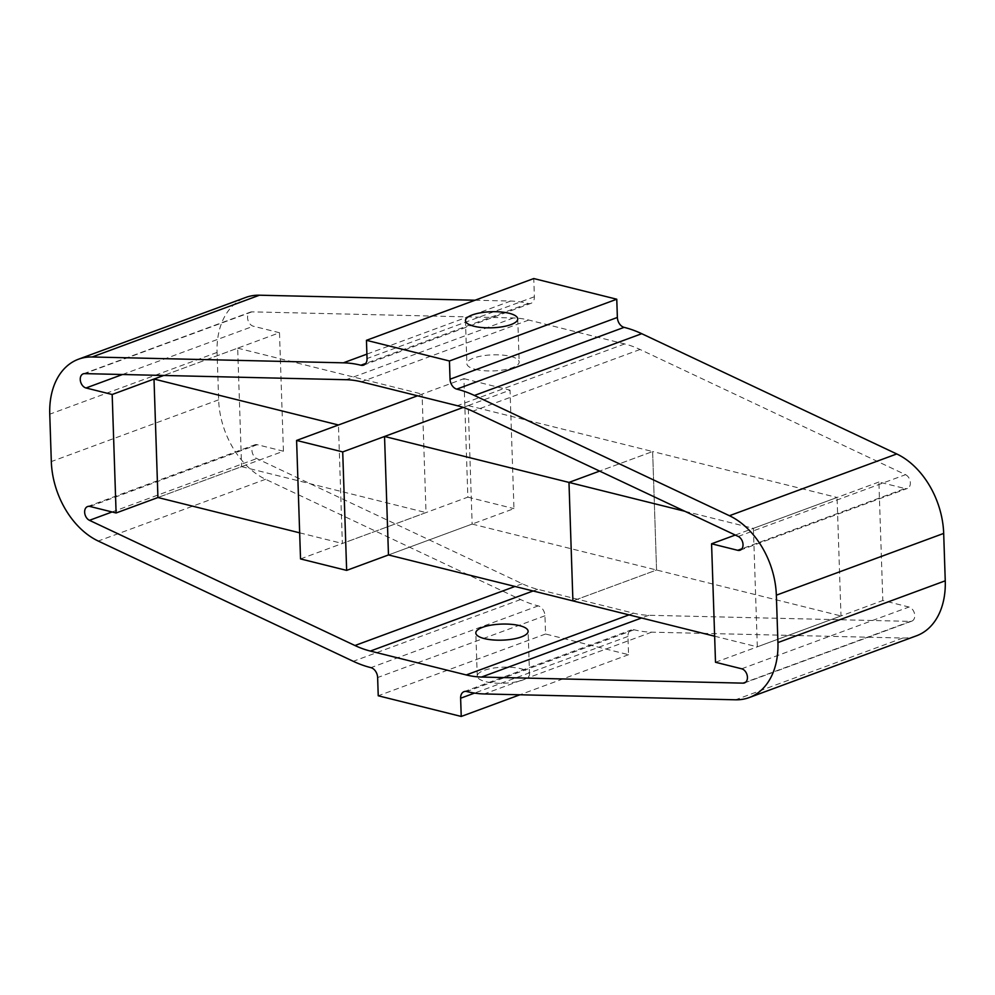 <?xml version="1.0" encoding="UTF-8"?>
<svg xmlns="http://www.w3.org/2000/svg" width="995" height="995" viewBox="0 0 995 995"><rect width="100%" height="100%" fill="white"/><g stroke="black" fill="none" stroke-linecap="round" stroke-linejoin="round"><path stroke-width="0.75" stroke-dasharray="4.97 3.73" d="M738.228 536.442L905.549 474.677L640.046 349.481A119.587 83.505 69.7 0 0 624.649 343.934L528.743 320.054A119.587 83.505 -110.3 0 0 513.47 317.952L251.909 311.858A7.475 5.224 -110.3 0 0 250.516 312.082A7.475 5.224 -110.3 0 0 247.755 319.32A7.475 5.224 -110.3 0 0 253.339 326.211L279.495 332.728L163.702 375.476L237.668 348.163L241.598 466.643L157.931 497.525L283.426 451.208L257.27 444.69L89.948 506.455M300.527 558.916L467.861 497.139L463.931 378.66L417.527 395.799L422.091 394.107L426.022 512.587L342.367 543.469L338.437 424.989M237.668 348.163L422.091 394.107M299.669 532.835L342.367 543.469M241.598 466.643L426.022 512.587M463.235 407.428L468.21 405.587L472.14 524.067L388.473 554.949L513.967 508.632L510.037 390.152L463.235 407.428M468.21 405.587L652.633 451.531L599.637 471.095L652.633 451.531L656.563 570.011L572.909 600.893L656.563 570.011L840.999 615.955L757.332 646.837L753.402 528.357L837.069 497.475L840.999 615.955M472.14 524.067L656.563 570.011L652.633 451.531L837.069 497.475M684.871 511.281L753.402 528.357M714.634 636.203L757.332 646.837M467.861 497.139L513.967 508.632M463.931 378.66L510.037 390.152M744.484 682.918L911.818 621.141A7.475 5.224 -110.3 0 1 910.413 621.377L648.864 615.283A119.587 83.505 -110.3 0 1 633.579 613.181L537.673 589.289A119.587 83.505 69.7 0 1 522.288 583.754L256.772 458.558A7.475 5.224 69.7 0 1 252.058 451.382A7.475 5.224 69.7 0 1 254.919 444.777A7.475 5.224 69.7 0 1 257.27 444.69M911.818 621.141A7.475 5.224 -110.3 0 0 914.567 613.915A7.475 5.224 -110.3 0 0 908.982 607.025L882.826 600.507L878.896 482.028L905.052 488.545L741.934 548.767M905.549 474.677A7.475 5.224 69.7 0 1 910.276 481.841A7.475 5.224 69.7 0 1 907.415 488.445A7.475 5.224 69.7 0 1 905.052 488.545M279.495 332.728L283.426 451.208M916.507 635.793A72.958 50.944 69.7 0 1 902.863 638.019L651.638 632.173A137.036 95.682 69.7 0 1 634.126 629.773A8.719 6.094 -110.3 0 0 631.39 629.885A8.719 6.094 -110.3 0 0 627.957 636.452L628.554 654.685L545.558 634.014L544.962 615.781A8.719 6.094 69.7 0 0 538.22 605.88A137.036 95.682 -110.3 0 1 520.584 599.537L265.565 479.279A72.958 50.944 -110.3 0 1 218.651 399.816L217.072 352.429A72.958 50.944 69.7 0 1 245.815 297.43M475.05 300.229L510.684 301.05A137.036 95.682 69.7 0 1 528.196 303.463A8.719 6.094 -110.3 0 0 530.944 303.351A8.719 6.094 -110.3 0 0 534.377 296.771L533.768 278.55M475.461 369.369A26.156 8.035 -1.9 0 0 503.744 369.891A26.156 8.035 -1.9 0 0 519.179 362.006A26.156 8.035 -1.9 0 0 510.609 356.397A26.156 8.035 -1.9 0 0 482.326 355.862A26.156 8.035 -1.9 0 0 466.891 363.747A26.156 8.035 -1.9 0 0 475.461 369.369M878.896 482.028L735.268 535.049M715.504 662.272L882.826 600.507M545.558 634.014L378.237 695.779M520.97 668.739A26.156 8.035 178.1 0 1 529.539 674.361A26.156 8.035 178.1 0 1 514.104 682.247A26.156 8.035 178.1 0 1 485.821 681.712A26.156 8.035 178.1 0 1 477.252 676.102A26.156 8.035 178.1 0 1 492.687 668.217A26.156 8.035 178.1 0 1 520.97 668.739M628.554 654.685L519.95 694.771M122.497 374.506L253.339 326.211M251.909 311.858L84.587 373.622M513.47 317.952L346.136 379.717M528.743 320.054L361.421 381.819M624.649 343.934L457.327 405.711M640.046 349.481L472.712 411.246M741.661 668.789L908.982 607.025M910.413 621.377L745.703 682.172M648.864 615.283L641.526 617.994M633.579 613.181L629.014 614.873M537.673 589.289L533.109 590.98M522.288 583.754L514.95 586.465M112.087 511.965L256.772 458.558M534.377 296.771L367.043 358.548M528.196 303.463L365.774 363.424M510.684 301.05L366.906 354.133M217.072 352.429L49.75 414.194M218.651 399.816L51.317 461.58M265.565 479.279L98.244 541.044M520.584 599.537L353.262 661.302M538.22 605.88L370.899 667.645M544.962 615.781L377.627 677.545M627.957 636.452L474.54 693.092M634.126 629.773L466.804 691.537M651.638 632.173L484.316 693.95M902.863 638.019L735.541 699.796M363.61 365.115L530.944 303.351M464.056 691.649L631.39 629.885M465.461 320.639L466.891 363.747M477.252 676.102L475.821 632.994M87.585 506.554L254.919 444.777M83.182 373.859L250.516 312.082M740.081 550.223L907.415 488.445M529.539 674.361L528.109 631.253M517.748 318.897L519.179 362.006"/><path stroke-width="1.49" d="M299.669 532.835L157.931 497.525L154.001 379.045L163.702 375.476L112.174 394.493L116.104 512.972L89.948 506.455A7.475 5.224 -110.3 0 0 87.585 506.554A7.475 5.224 -110.3 0 0 84.724 513.159A7.475 5.224 -110.3 0 0 89.45 520.323L112.087 511.965M154.001 379.045L338.437 424.989L417.527 395.799L296.597 440.437L300.527 558.916L346.646 570.396L342.715 451.917L463.235 407.428L384.543 436.469L568.978 482.413L599.637 471.095L568.978 482.413L684.871 511.281M714.634 636.203L572.909 600.893L568.978 482.413L572.909 600.893L388.473 554.949L384.543 436.469M388.473 554.949L346.646 570.396M296.597 440.437L342.715 451.917M157.931 497.525L116.104 512.972M519.95 694.771L461.232 716.45L378.237 695.779L377.627 677.545A8.719 6.094 69.7 0 0 370.899 667.645A137.036 95.682 -110.3 0 1 353.262 661.302L98.244 541.044A72.958 50.944 -110.3 0 1 51.317 461.58L49.75 414.194A72.958 50.944 69.7 0 1 78.493 359.207L245.815 297.43A72.958 50.944 69.7 0 1 259.459 295.204L475.05 300.229M749.185 697.57L916.507 635.793A72.958 50.944 69.7 0 0 945.25 580.806L943.683 533.419A72.958 50.944 -110.3 0 0 896.756 453.956L641.738 333.698A137.036 95.682 -110.3 0 0 624.101 327.355A8.719 6.094 69.7 0 1 617.373 317.455L616.763 299.221L533.768 278.55L366.446 340.315L449.441 360.986L450.038 379.219A8.719 6.094 69.7 0 0 456.78 389.12A137.036 95.682 -110.3 0 1 474.416 395.463L729.434 515.721A72.958 50.944 -110.3 0 1 776.349 595.184L777.928 642.571A72.958 50.944 69.7 0 1 749.185 697.57A72.958 50.944 69.7 0 1 735.541 699.796L484.316 693.95A137.036 95.682 69.7 0 1 466.804 691.537A8.719 6.094 -110.3 0 0 464.056 691.649A8.719 6.094 -110.3 0 0 460.623 698.229L461.232 716.45M735.268 535.049L711.574 543.792L737.73 550.31A7.475 5.224 -110.3 0 0 740.081 550.223A7.475 5.224 -110.3 0 0 742.942 543.618A7.475 5.224 -110.3 0 0 738.228 536.442L472.712 411.246A119.587 83.505 69.7 0 0 457.327 405.711L361.421 381.819A119.587 83.505 -110.3 0 0 346.136 379.717L84.587 373.622A7.475 5.224 -110.3 0 0 83.182 373.859A7.475 5.224 -110.3 0 0 80.433 381.085A7.475 5.224 -110.3 0 0 86.018 387.975L112.174 394.493M533.109 590.98L370.351 651.066L466.257 674.946A119.587 83.505 -110.3 0 0 481.53 677.048L743.091 683.142A7.475 5.224 -110.3 0 0 744.484 682.918A7.475 5.224 -110.3 0 0 747.245 675.68A7.475 5.224 -110.3 0 0 741.661 668.789L715.504 662.272L711.574 543.792M519.539 625.631A26.156 8.035 178.1 0 1 528.109 631.253A26.156 8.035 178.1 0 1 512.674 639.138A26.156 8.035 178.1 0 1 484.391 638.603A26.156 8.035 178.1 0 1 475.821 632.994A26.156 8.035 178.1 0 1 491.256 625.109A26.156 8.035 178.1 0 1 519.539 625.631M370.351 651.066A119.587 83.505 69.7 0 1 354.954 645.519L89.45 520.323M616.763 299.221L449.441 360.986M474.03 326.26A26.156 8.035 -1.9 0 0 502.313 326.783A26.156 8.035 -1.9 0 0 517.748 318.897A26.156 8.035 -1.9 0 0 509.179 313.288A26.156 8.035 -1.9 0 0 480.896 312.753A26.156 8.035 -1.9 0 0 465.461 320.639A26.156 8.035 -1.9 0 0 474.03 326.26M78.493 359.207A72.958 50.944 69.7 0 1 92.137 356.981L343.362 362.827A137.036 95.682 69.7 0 1 360.874 365.227A8.719 6.094 -110.3 0 0 363.61 365.115A8.719 6.094 -110.3 0 0 367.043 358.548L366.446 340.315M86.018 387.975L122.497 374.506M741.934 548.767L737.73 550.31M745.703 682.172L743.091 683.142M641.526 617.994L481.53 677.048M629.014 614.873L466.257 674.946M514.95 586.465L354.954 645.519M943.683 533.419L776.349 595.184M896.756 453.956L729.434 515.721M641.738 333.698L474.416 395.463M624.101 327.355L456.78 389.12M617.373 317.455L450.038 379.219M365.774 363.424L360.874 365.227M366.906 354.133L343.362 362.827M259.459 295.204L92.137 356.981M474.54 693.092L460.623 698.229M945.25 580.806L777.928 642.571"/></g></svg>

